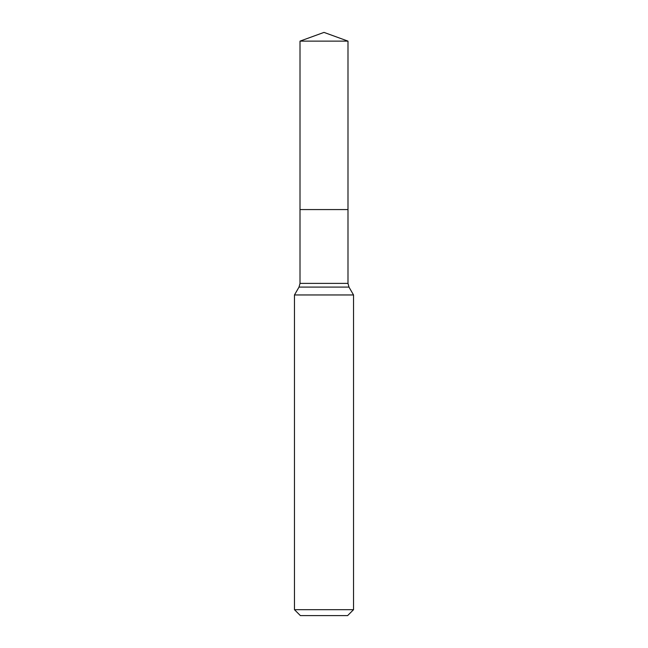 <?xml version="1.0" encoding="UTF-8"?>
<svg xmlns="http://www.w3.org/2000/svg" width="648" height="648" viewBox="0 0 648 648"><rect width="100%" height="100%" fill="white"/><g stroke="black" fill="none" stroke-linecap="round" stroke-linejoin="round"><path stroke-width="0.97" d="M353.533 294.962L294.467 294.962L294.467 609.695L353.533 609.695L353.533 294.962L348.98 287.088L299.02 287.088L294.467 294.962M294.467 609.695L300.38 615.6L347.62 615.6L353.533 609.695M300.008 41.132L300.008 209.571L347.992 209.571L347.992 283.395L300.008 283.395L300.008 209.571L347.992 209.571L347.992 41.132L300.008 41.132L324 32.4L347.992 41.132M347.992 283.395L348.98 287.088M300.008 283.395L299.02 287.088"/></g></svg>
